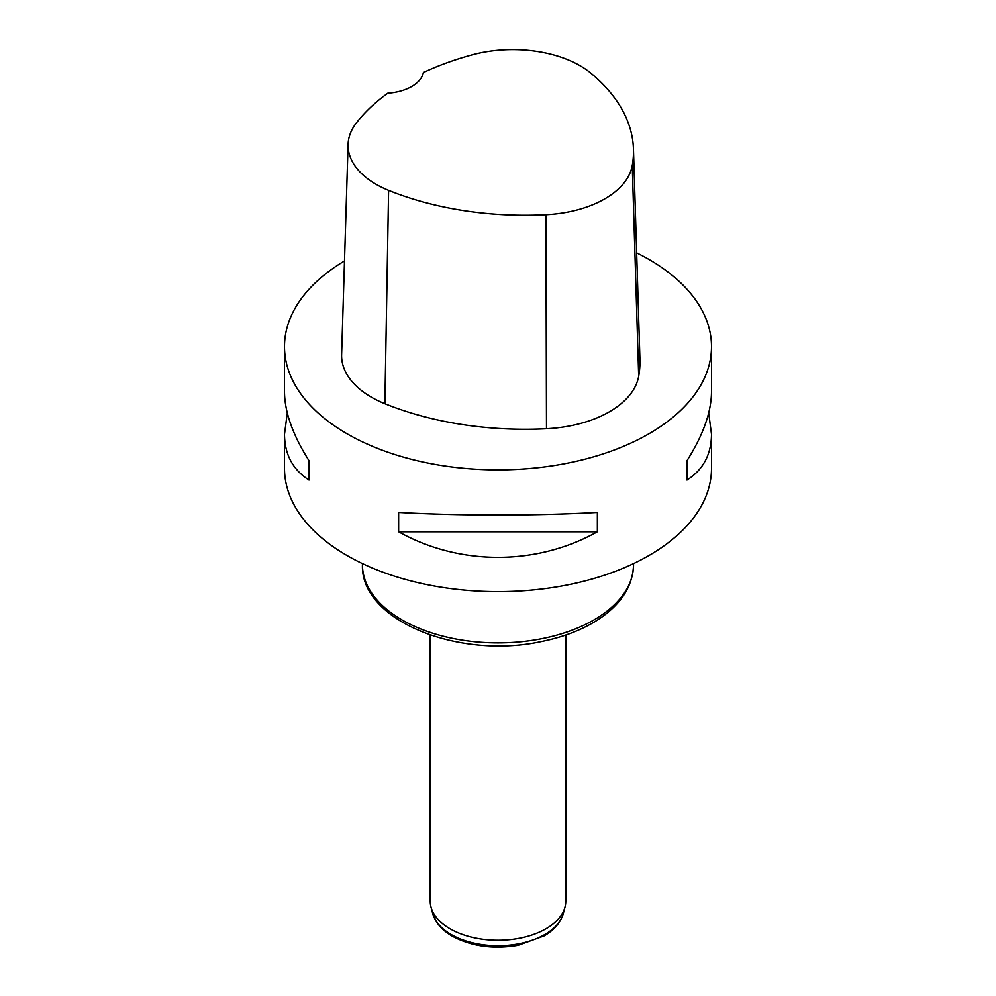 <?xml version="1.0" encoding="UTF-8"?>
<svg xmlns="http://www.w3.org/2000/svg" width="996" height="996" viewBox="0 0 996 996"><rect width="100%" height="100%" fill="white"/><g stroke="black" fill="none" stroke-linecap="round" stroke-linejoin="round"><path stroke-width="1.49" d="M708.704 413.016L711.505 434.268L711.505 468.357A213.505 123.267 180 0 1 579.709 582.237A213.505 123.267 180 0 1 347.031 555.519A213.505 123.267 180 0 1 284.495 468.357L284.495 434.268L287.296 413.016M636.656 252.86A213.505 123.267 180 0 1 648.969 259.433A213.505 123.267 180 0 1 711.505 346.608A213.505 123.267 180 0 1 498 469.875A213.505 123.267 180 0 1 284.495 346.608A213.505 123.267 180 0 1 344.504 260.927M398.637 531.802L398.637 512.43C459.679 515.878 536.321 515.878 597.363 512.43L597.363 531.802C536.321 565.865 459.679 565.865 398.637 531.802L597.363 531.802M711.505 434.268C711.343 454.45 703.176 469.714 686.979 480.06L686.979 460.7C703.176 435.078 711.343 412.107 711.505 391.764L711.505 346.608M284.495 346.608L284.495 391.764C284.657 412.107 292.824 435.078 309.021 460.7L309.021 480.06C292.824 469.714 284.657 454.45 284.495 434.268M633.456 149.101L639.93 359.332A244.008 140.872 180 0 1 638.685 376.264A101.667 58.702 180 0 1 546.493 428.728A244.008 140.872 180 0 1 384.879 403.716A101.667 58.702 180 0 1 341.616 354.626L348.09 144.383A95.205 54.967 180 0 1 356.381 122.906A237.534 137.137 180 0 1 387.793 93.201A40.674 23.481 180 0 0 423.387 72.509A237.534 137.137 180 0 1 472.303 54.792A95.205 54.967 180 0 1 590.84 73.119A237.534 137.137 180 0 1 633.456 149.101A237.534 137.137 180 0 1 632.248 165.573A95.205 54.967 180 0 1 545.92 214.7A237.534 137.137 180 0 1 388.602 190.361A95.205 54.967 180 0 1 348.09 144.383M686.979 460.7L686.979 480.06M309.021 480.06L309.021 460.7M430.222 635.037L430.222 901.143A67.778 39.13 0 0 0 430.994 907.02A67.778 39.13 0 0 0 450.068 928.807A67.778 39.13 0 0 0 519.14 938.319A67.778 39.13 0 0 0 565.006 907.02A67.778 39.13 0 0 0 565.778 901.143L565.778 635.037M632.248 165.573L638.685 376.264M545.92 214.7L546.493 428.728M388.602 190.361L384.879 403.716M633.556 564.645C632.784 586.943 620.247 605.717 595.969 620.969C580.606 630.456 562.466 637.303 541.575 641.524C459.206 659.726 360.216 620.745 362.444 564.645A135.556 78.261 0 0 0 402.147 619.985A135.556 78.261 0 0 0 549.879 636.942A135.556 78.261 0 0 0 633.556 564.645L633.556 563.587M430.994 907.02L432.65 913.332A66.097 38.159 0 0 0 451.263 934.572A66.097 38.159 0 0 0 518.617 943.847A66.097 38.159 0 0 0 563.35 913.332L565.006 907.02M362.444 564.645L362.444 563.587M563.35 913.332C560.736 922.383 554.374 929.891 544.264 935.854L518.206 945.304C493.506 949.512 471.531 946.461 452.296 936.19C445.237 932.119 439.871 927.214 436.211 921.449L432.65 913.332"/></g></svg>
